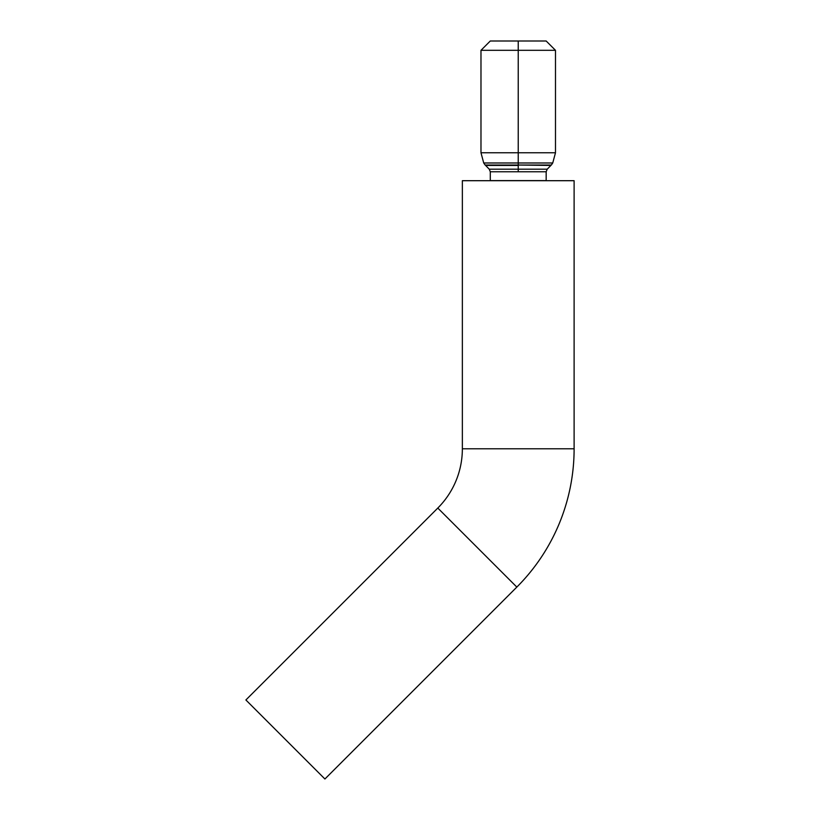 <?xml version="1.0" encoding="UTF-8"?>
<svg xmlns="http://www.w3.org/2000/svg" width="820" height="820" viewBox="0 0 820 820"><rect width="100%" height="100%" fill="white"/><g stroke="black" fill="none" stroke-linecap="round" stroke-linejoin="round"><path stroke-width="1.23" d="M574.113 448.796A195.58 195.58 0 0 1 516.826 587.089L437.798 508.062A83.814 83.814 0 0 0 462.357 448.796L574.113 448.796L574.113 180.697L462.357 180.697L462.357 448.796A83.814 83.814 0 0 1 437.798 508.062L245.887 699.972L324.915 779L516.826 587.089L324.915 779L321.911 775.997L245.887 699.972L437.798 508.062L516.826 587.089A195.58 195.58 0 0 0 574.113 448.796L462.357 448.796L462.357 180.697L574.113 180.697L574.113 448.796M546.171 171.769L518.23 171.769L518.23 165.445L485.604 165.445L489.232 169.176L547.227 169.176L550.855 165.445L518.23 165.035L551.337 165.035L485.132 165.035L518.23 165.035L518.23 50.317L480.981 50.317L480.981 152.756L518.23 152.756L480.981 152.756L483.718 162.985L518.23 162.985L483.718 162.985L485.132 165.035L551.337 165.035L552.741 162.985L518.23 162.985L552.741 162.985L555.489 152.756L518.23 152.756L555.489 152.756L555.489 50.317L546.171 41L518.23 41L518.23 50.317L555.489 50.317L518.23 50.317L518.23 171.769L490.288 171.769L490.288 180.605L546.171 180.605L546.171 171.769L490.288 171.769L489.232 169.176L547.227 169.176L546.171 171.769L546.171 180.605L490.288 180.605L490.288 171.769M546.171 41L490.288 41L518.23 41L518.23 50.317L480.981 50.317L490.288 41"/></g></svg>
